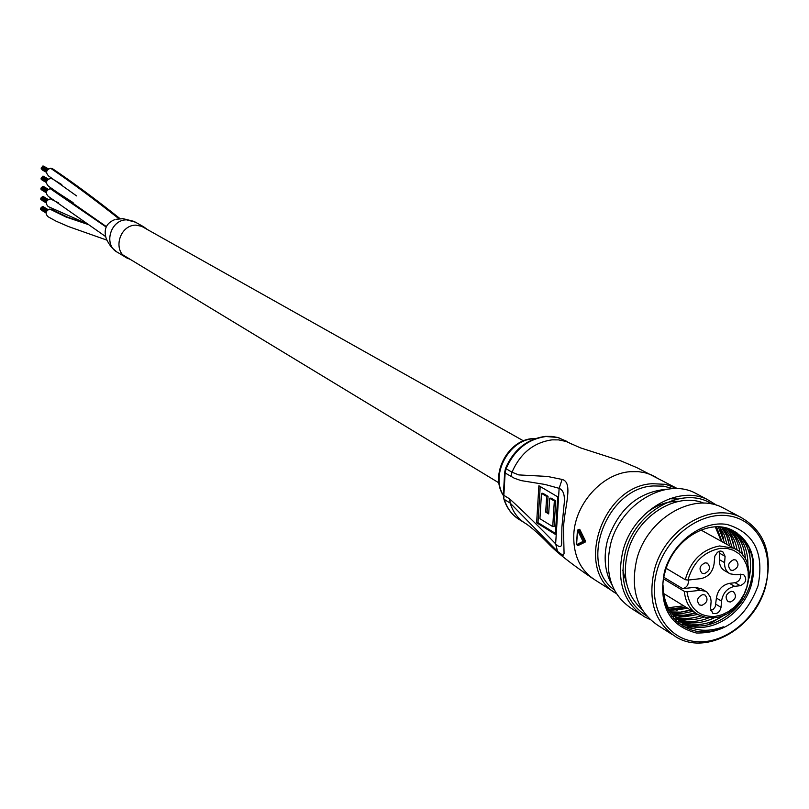 <?xml version="1.0" encoding="UTF-8"?>
<svg xmlns="http://www.w3.org/2000/svg" width="809" height="809" viewBox="0 0 809 809"><rect width="100%" height="100%" fill="white"/><g stroke="black" fill="none" stroke-linecap="round" stroke-linejoin="round"><path stroke-width="1.21" d="M106.343 226.611L48.469 186.201C45.334 182.854 45.951 180.265 50.31 178.445L52.221 178.819L61.777 184.573M105.605 236.552L48.297 196.385C45.213 192.987 45.86 190.408 50.259 188.649L52.14 189.053L73.103 202.624M76.582 195.909L48.631 176.008C45.435 172.58 46.073 169.981 50.542 168.201L52.666 168.768M125.708 257.282L117.75 252.459C102.723 245.36 110.6 218.733 127.458 219.836L134.061 221.403L123.019 218.673L116.365 219.29M116.476 251.68L111.521 247.382C108.295 242.963 106.394 239.555 105.827 237.148C103.714 228.593 106.798 222.718 115.07 219.522L115.07 219.522M87.989 224.144L48.136 206.548C45.071 203.019 45.8 200.45 50.33 198.842L58.46 202.786M106.98 240.162L68.563 226.591L56.124 221.201L47.964 216.691C45.011 213.455 45.607 210.906 49.754 209.046L52.272 209.652M41.663 167.372L42.371 166.988M42.402 169.991L42.068 169.384M42.442 166.887L42.786 166.26M41.31 168.889L41.259 168.09M42.907 166.27L43.595 166.229M41.32 168.06L41.663 167.433M41.542 177.515L42.26 177.131M42.28 180.124L41.947 179.527M42.321 177.019L42.665 176.402M41.188 179.022L41.138 178.223M42.786 176.413L43.474 176.372M41.198 178.192L41.552 177.576M41.431 187.627L42.139 187.263M42.159 190.236L41.825 189.65M42.199 187.142L42.553 186.535M41.077 189.144L41.016 188.345M42.665 186.525L43.362 186.505M41.087 188.315L41.441 187.708M41.31 197.73L42.028 197.366M42.048 200.329L41.704 199.752M42.078 197.234L42.442 196.638M40.956 199.236L40.895 198.438M42.543 196.627L43.241 196.607M40.966 198.407L41.32 197.811M41.198 207.812L41.916 207.448M41.926 210.401L41.572 209.834M41.967 207.316L42.321 206.72M40.834 209.319L40.774 208.52M42.422 206.71L43.13 206.689M40.844 208.489L41.208 207.893M130.249 259.365L126.993 258.061C112.269 251.093 119.297 224.993 135.912 225.124L143.486 226.692L147.602 229.665M117.689 252.418L117.77 252.469C103.147 245.542 110.095 219.704 126.558 219.846L135.487 222.202M566.957 441.421L557.563 437.426L546.004 436.526C527.741 439.085 514.433 449.814 506.08 468.714L511.976 472.213L518.791 474.913L547.44 476.44L562.103 479.444C573.753 482.295 564.419 507.273 563.479 527.903L564.065 553.518L563.357 555.116L562.498 555.025L557.553 551.435L510.186 503.087C513.108 512.522 518.539 519.509 526.487 524.05C532.666 528.429 539.957 534.961 548.391 543.628C556.723 552.416 571.427 563.994 592.501 578.354M578.708 545.226L585.18 542.091L585.281 540.604L579.861 529.592L579.133 529.662M509.731 498.951C524.626 512.603 539.927 527.569 555.641 543.83C560 548.269 562.012 547.44 561.699 541.342L561.891 527.276L563.944 505.928C565.279 495.998 563.681 490.133 559.13 488.333L545.003 484.46L521.067 480.586L514.362 478.25L505.14 472.982L503.855 495.341L509.731 498.951L510.186 503.087L504.31 499.456C507.233 508.861 512.653 515.829 520.571 520.349L523.585 522.23M557.714 496.847L555.358 534.365L536.63 522.766L538.885 485.744L557.714 496.847M562.103 479.444L559.13 488.333L555.641 543.83L557.553 551.435M555.419 533.404L537.995 522.624L536.63 522.766M540.2 486.522L537.995 522.624M552.729 526.598L554.327 501.014L549.645 498.233L548.674 513.917L545.701 512.107L546.662 496.453L541.474 493.369L539.927 518.721L552.729 526.598L554.104 526.457L555.712 500.882L554.327 501.014M555.712 500.882L551.02 498.101L549.645 498.233M548.724 512.987L547.066 511.976L545.701 512.107M547.066 511.976L548.037 496.332L546.662 496.453M548.037 496.332L542.839 493.247L541.474 493.369M579.861 529.592L578.597 529.723L584.098 540.725L583.997 542.222L577.383 545.347M578.839 545.215L576.615 544.659L583.036 541.423L577.555 530.299L576.605 544.346M729.152 573.278L724.955 570.861C721.052 568.697 719.211 564.975 719.444 559.707L724.601 562.629L725.097 556.329L722.649 551.435L720.313 551.05L717.441 552.254L714.822 556.157L714.094 563.782C712.719 572.044 708.32 576.989 700.877 578.637L687.903 580.093L685.233 579.679C690.795 560.506 702.263 549.26 719.636 545.964L733.814 548.239L736.716 549.867M713.973 617.591L705.792 617.378L698.319 614.789C690.057 610.057 685.405 602.25 684.343 591.379L663.643 578.89M704.346 573.632C709.928 570.911 710.939 567.433 707.4 563.185L705.185 562.821C699.603 565.511 698.571 568.99 702.091 573.247L704.346 573.632M701.878 605.344C707.4 602.675 708.441 599.226 705.013 594.999L702.708 594.605C697.196 597.254 696.144 600.703 699.542 604.93L701.878 605.344M730.345 602.007C735.846 599.317 736.868 595.879 733.439 591.682L731.205 591.308C725.724 593.978 724.682 597.416 728.09 601.613L730.345 602.007M732.893 570.436C738.445 567.706 739.446 564.237 735.907 560.03L733.753 559.686C728.201 562.397 727.19 565.865 730.709 570.082L732.893 570.436M688.216 580.053C688.813 584.523 686.983 587.405 682.725 588.679L694.901 587.294L701.534 588.831M724.601 562.629C724.358 567.918 726.199 571.65 730.112 573.824L735.583 574.734L743.532 574.481C747.324 579.022 746.222 582.753 740.245 585.696L734.643 586.343C727.281 587.991 722.912 592.916 721.537 601.117L716.41 598.063C717.785 589.892 722.144 584.988 729.485 583.35L735.068 582.713C739.244 581.449 741.054 578.607 740.508 574.178M684.343 591.379L687.003 591.804L699.967 590.317L705.701 591.308L707.157 592.249L710.585 597.446L711.111 601.32L710.575 608.59L712.84 613.323C717.027 614.375 719.757 612.383 721.031 607.347L721.537 601.117M666.211 568.363L685.233 579.679M710.747 610.583L713.376 609.228L715.277 606.699L716.41 598.063M719.444 559.707L719.697 551.151M726.846 509.882L721.8 507.203C691.776 492.206 646.826 519.388 636.784 559.312C630.009 589.609 637.28 611.776 658.577 625.812L672.249 634.549M707.774 625.003L716.38 619.775M656.959 570.729C647.271 604.748 665.028 637.805 694.041 641.406C722.912 645.511 755.899 620.038 765.152 586.909C774.84 553.852 758.468 520.521 729.455 515.96C700.594 510.904 666.222 536.66 656.959 570.729M765.607 586.545C754.898 628.138 706.803 655.806 676.253 637.108C654.784 622.96 647.503 600.561 654.4 569.9C664.604 529.49 710.029 501.914 740.286 517.022C764.636 530.674 773.08 553.852 765.607 586.545M699.401 495.3L694.415 492.651C664.745 477.826 620.493 504.411 610.704 543.638C604.111 573.399 611.341 595.222 632.395 609.086L640.698 614.395M676.152 610.633L680.925 608.449M712.062 504.088C683.433 484.915 635.54 510.843 625.408 551.778C618.885 581.074 625.994 602.493 646.704 616.033M650.011 619.482L644.652 616.913C623.476 602.968 616.236 580.993 622.91 550.98C632.81 511.419 677.396 484.561 707.238 499.456L716.693 505.261M668.072 489.132C638.928 491.326 618.764 508.305 607.579 540.058C603.241 556.905 604.727 571.912 612.059 585.069M689.116 614.901L683.959 616.751M641.921 609.399C626.702 595.434 621.969 576.342 627.723 552.132C636.713 516.466 676.112 491.447 703.931 503.178M682.998 623.021L676.698 618.541C689.602 630.595 705.155 633.356 723.347 626.813C688.793 644.945 652.56 611.695 665.311 571.275C673.594 538.956 710.069 517.345 733.359 530.795C751.207 541.625 757.315 559.292 751.662 583.795C743.441 615.791 706.56 637.128 682.998 623.021L680.47 621.433C704.376 635.844 741.873 614.88 750.57 583.178C756.526 559.535 751.116 542.252 734.36 531.311M664.411 571.852C672.421 542.414 702.081 520.147 727.048 524.475C754.119 532.544 764.434 553.002 758.023 585.847C745.969 617.722 725.43 633.447 696.407 633.012C668.992 625.721 658.334 605.334 664.411 571.852M747.91 565.451C748.113 549.523 742.632 537.672 731.467 529.865M733.055 530.633C747.941 540.766 753.331 556.552 749.215 577.97M742.48 555.045C741.074 543.86 736.473 535.093 728.676 528.752M730.183 529.319C739.477 536.246 744.583 546.318 745.494 559.525M737.09 550.12C735.563 541.049 731.801 533.647 725.804 527.903M727.362 528.328C734.218 534.344 738.415 542.354 739.942 552.375M732.003 547.238L728.707 536.327L722.831 527.296M724.449 527.589L731.073 537.055L734.724 548.694M726.967 544.447L724.298 534.992L719.737 526.932M721.416 527.094L726.674 535.7L729.678 545.944M721.962 541.666L716.521 526.831M718.271 526.851L724.652 543.163M676.698 618.541C667.749 610.36 663.188 599.176 663.016 584.998M677.811 619.502C689.278 624.548 701.534 623.931 714.6 617.661M725.349 614.344C709.473 625.357 694.031 627.4 679.044 620.463M675.626 617.55C684.444 620.715 693.9 620.543 703.982 617.024M708.846 617.823C697.419 622.384 686.74 622.647 676.789 618.622M672.744 616.63L671.308 615.76M673.553 615.386L685.263 616.721L697.692 614.446M700.756 615.942C691.503 618.976 682.806 619.188 674.655 616.579M669.195 612.484L670.004 612.686M671.642 613.03L681.977 613.586L692.787 611.402M695.447 613.03L683.747 615.285L672.653 614.324M669.862 610.461L687.893 608.388M690.522 610.006L680.48 612.13L670.803 611.877M683.706 605.82L668.598 607.68M685.638 607.013L669.104 609.197M721.992 533.758L721.365 529.298M749.943 556.37L749.549 548.371M693.667 628.714L682.988 626.469M744.988 540.503L748.912 551.96M706.49 623.324L693.546 625.681M685.294 625.215L678.812 623.628M736.979 532.909L737.707 533.991M739.881 537.773L743.815 549.311M701.686 620.19L688.671 622.586M683.827 622.515L682.29 622.374M680.753 622.182L676 621.181M731.892 530.148L732.63 531.25M734.815 535.052L738.738 546.682M696.913 617.075L683.838 619.522M678.963 619.451L677.608 619.33M677.002 619.259L673.654 618.713M729.779 532.362L733.702 544.063M692.17 613.98L679.034 616.468M673.452 616.347L672.714 616.276M672.127 616.205L671.591 616.145M724.783 529.693L728.707 541.474M687.468 610.906L674.261 613.434M719.818 527.033L723.731 538.895M682.796 607.852L669.832 610.411M716.005 526.831L717.219 530.077M626.803 584.29L622.758 570.082M644.298 514.767C655.017 505.504 666.586 501.024 679.004 501.317M669.508 498.738L677.538 498.991M106.151 227.016L50.259 188.649M119.095 218.875C94.147 199.186 71.303 182.298 50.542 168.201M88.778 224.73L65.974 216.994L49.754 209.046M656.797 477.674L650.82 474.62L644.793 472.678L638.443 471.647L630.211 471.677C602.341 473.528 575.148 503.623 573.793 534.365C573.116 555.652 580.569 571.083 596.162 580.68L614.082 592.057M535.083 438.65L533.515 438.741C508.972 439.681 490.183 474.903 503.36 495.229M673.179 488.666L663.542 486.138L653.268 485.946C606.608 487.827 578.03 564.267 614.162 589.751M616.306 593.533C573.915 571.033 601.684 485.693 652.459 483.701L665.625 484.338L677.527 488.676L636.784 467.612L620.918 460.908L580.235 447.781L566.098 441.461L558.604 439.884L552.062 439.853C533.738 442.432 520.379 453.222 511.976 472.213L511.035 476.491M503.997 498.071L503.38 494.683L504.654 472.426M573.005 444.697L558.604 437.679L552.122 436.425L545.408 436.385C527.053 438.953 513.776 449.571 505.564 468.259L506.08 468.714L505.14 472.982L504.664 472.345L505.554 468.28M585.281 540.604L583.036 541.423L585.18 542.091M687.003 591.804C689.693 608.853 699.067 617.065 715.136 616.428L722.002 614.769L728.636 611.503L734.724 606.801L739.972 600.885L744.108 594.059L746.929 586.656L748.305 579.042L748.163 571.589L746.505 564.662L743.41 558.615L739.021 553.74L733.561 550.302L727.291 548.472L720.526 548.34C704.143 551.445 693.273 562.022 687.903 580.093M663.906 577.333L682.725 588.679M699.967 590.317L694.901 587.294M735.068 582.713L740.245 585.696M729.485 583.35L734.643 586.343M715.925 604.283L721.031 607.347M719.939 553.427L725.097 556.329M120.197 218.764C96.069 199.52 73.437 182.794 52.312 168.565M88.13 224.255L66.874 216.873L51.958 209.46M123.059 255.007L498.951 482.892M140.26 225.529L523.484 440.854M42.21 166.836L47.478 169.769M41.825 169.243L41.128 168.848M42.22 169.951L46.517 172.357M42.26 166.846L47.488 169.759M42.624 166.108L48.085 169.152M43.433 166.088L48.459 168.869M41.138 168.019L46.73 171.144M41.512 167.281L47.064 170.386M47.377 179.972L42.139 176.979L47.367 179.982M42.098 180.083L46.396 182.541M42.513 176.251L47.984 179.365M41.006 178.981L46.437 182.096M43.322 176.22L48.368 179.092M41.016 178.152L46.609 181.358M41.39 177.424L46.952 180.599M41.987 187.101L47.266 190.176L42.017 187.101M41.977 190.196L46.265 192.714M42.392 186.373L47.883 189.559M40.885 189.104L46.315 192.279M43.201 186.343L48.267 189.286M40.895 188.275L46.497 191.541M41.279 187.546L46.841 190.793M41.866 197.204L47.155 200.349L41.896 197.194M41.856 200.278L46.143 202.857M42.28 196.476L47.782 199.742M40.763 199.196L46.194 202.442M43.089 196.445L48.176 199.459M40.774 198.367L46.376 201.714M41.168 197.649L46.73 200.966M41.755 207.276L47.053 210.502L41.765 207.266M41.734 210.35L46.032 212.979M42.169 206.558L47.68 209.905M40.642 209.268L46.073 212.595M42.968 206.517L48.085 209.622M40.652 208.439L46.265 211.867M41.047 207.731L46.619 211.119M143.486 226.692L134.072 221.413M503.36 495.482C489.475 475.004 507.84 439.661 532.929 438.589L535.538 438.488M517.527 518.427C510.944 513.685 506.394 507.192 503.865 498.971M578.779 545.236L577.505 545.367L576.504 544.518L577.434 530.158L579.497 529.308M503.825 498.84L503.37 494.764M698.319 614.789L705.994 617.469L714.387 617.692C746.909 615.487 762.594 560 733.814 548.239L700.938 530.006M663.643 593.513L695.973 613.353M705.701 591.308L700.614 588.285M707.238 499.456L694.415 492.651M740.286 517.022L721.8 507.203M721.345 541.332L715.277 526.861"/></g></svg>
